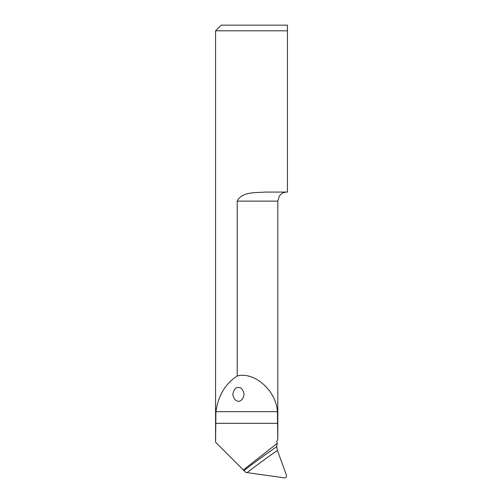 <?xml version="1.0" encoding="UTF-8"?>
<svg xmlns="http://www.w3.org/2000/svg" width="503" height="503" viewBox="0 0 503 503"><rect width="100%" height="100%" fill="white"/><g stroke="black" fill="none" stroke-linecap="round" stroke-linejoin="round"><path stroke-width="0.75" d="M276.669 446.708L277.417 450.449L286.446 475.253C286.754 476.919 286.1 477.787 284.478 477.85L245.829 472.443L243.999 470.613A707.375 674.957 167.1 0 1 276.669 446.708L277.323 443.269L276.788 441.477L277.794 438.861L277.411 411.68C276.304 390.774 254.342 371.277 237.215 375.999L237.215 201.125C241.786 191.599 255.776 192.844 265.169 192.071L287.433 192.071L287.433 30.809L215.567 30.809L215.567 442.194L243.999 470.613M215.58 442.194L215.932 411.68C218.164 395.666 225.256 383.77 237.215 375.999M277.323 443.269L243.351 469.965M215.567 30.809L221.226 25.15L287.433 25.15L287.433 30.809L287.433 25.15M238.447 387.568C235.769 387.184 233.882 389.435 232.788 394.314C234.36 403.613 242.528 403.613 244.106 394.314C243.006 389.435 241.119 387.184 238.447 387.568M215.58 423.319L277.794 423.319M277.813 438.849L277.813 201.125L237.215 201.125M215.932 411.68L277.411 411.68M277.417 450.449A704.546 672.26 -12.9 0 0 247.13 472.6M277.813 201.125L279.379 196.038C281.221 193.479 283.717 192.152 286.867 192.071"/></g></svg>
